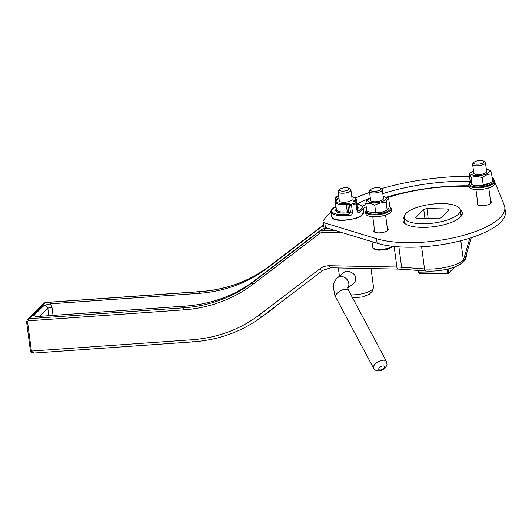 <?xml version="1.0" encoding="UTF-8"?>
<svg xmlns="http://www.w3.org/2000/svg" width="532" height="532" viewBox="0 0 532 532"><rect width="100%" height="100%" fill="white"/><g stroke="black" fill="none" stroke-linecap="round" stroke-linejoin="round"><path stroke-width="0.8" d="M339.748 189.425L338.418 190.941A6.47 2.168 -7.5 0 0 338.106 191.759L339.296 200.823A6.47 2.168 -7.5 0 0 344.437 202.266A6.47 2.168 -7.5 0 0 351.512 200.238A6.47 2.168 -7.5 0 0 352.118 199.134L350.927 190.07A6.47 2.168 -7.5 0 0 350.408 189.365L348.733 188.242A4.848 1.629 172.5 0 1 348.666 189.598A4.848 1.629 172.5 0 1 342.528 191.134A4.848 1.629 172.5 0 1 339.748 189.425A4.848 1.629 172.5 0 1 344.104 187.796A4.848 1.629 172.5 0 1 348.733 188.242M354.704 201.814L353.068 201.236L355.675 202.446L355.496 202.818A15.362 5.147 172.5 0 1 351.113 204.202L350.136 204.195A0.811 0.672 114.9 0 0 349.544 205.172L350.535 212.72L347.875 215.147C350.508 216.065 352.044 215.261 352.49 212.727L351.499 205.179A16.166 5.42 -7.5 0 0 356.114 203.723L357.105 211.27C358.109 213.345 359.26 213.299 360.55 211.144L357.464 210.532M331.569 216.438C332.44 218.04 331.576 219.975 342.708 220.62L356.167 218.472L361.421 215.932L363.629 212.215A16.166 5.42 172.5 0 1 353.288 218.772A16.166 5.42 172.5 0 1 331.569 216.438L330.971 211.909C330.518 210.798 331.589 209.342 334.182 207.533L336.011 206.862M348.985 213.937A15.362 5.147 172.5 0 1 333.75 213.199A15.362 5.147 172.5 0 1 334.748 207.327L336.064 207.247M336.297 209.016A11.318 3.797 -7.5 0 0 347.403 212.8L348.127 212.853A0.811 0.672 114.9 0 0 348.719 211.882A1.616 0.545 -7.5 0 0 347.263 211.783A10.507 3.525 172.5 0 1 336.384 209.661L335.386 202.107C334.881 201.641 335.606 200.617 337.567 199.041L336.975 199.427M352.49 212.727L352.49 212.727A1.616 0.545 -7.5 0 1 350.535 212.72L348.719 211.882L347.529 202.985L346.272 204.228A1.616 0.545 172.5 0 1 347.728 204.328L349.544 205.172A1.616 0.545 -7.5 0 0 351.499 205.179L351.113 204.202M337.049 199.374A1.616 0.545 -7.5 0 0 336.969 199.327L335.147 198.483A0.811 0.672 -65.1 0 1 335.739 197.512L335.918 197.146A15.362 5.147 172.5 0 1 338.685 196.195M351.805 196.734A9.702 3.252 172.5 0 1 353.068 201.236L356.114 202.473A0.811 0.672 114.9 0 0 355.675 202.446M357.218 207.254A10.507 3.525 172.5 0 0 357.225 206.915L356.227 199.36A10.507 3.525 -7.5 0 1 354.671 201.575A1.616 0.545 -7.5 0 0 354.498 201.721M492.107 177.622A8.086 2.713 172.5 0 1 493.41 178.632L504.243 205.113A72.764 24.392 -7.5 0 1 504.802 207.201L505.4 211.736A72.764 24.392 -7.5 0 1 458.843 241.235A72.764 24.392 -7.5 0 1 377.122 243.237L325.411 227.51L324.819 222.975A8.086 2.713 172.5 0 1 323.037 221.585A8.086 2.713 172.5 0 1 323.237 220.827A113.183 37.945 -7.5 0 1 331.017 212.281M469.517 176.285A113.183 37.945 -7.5 0 0 381.185 188.72M369.567 192.424A113.183 37.945 -7.5 0 0 355.396 197.957M324.819 222.975L376.523 238.708A72.764 24.392 -7.5 0 0 458.245 236.7A72.764 24.392 -7.5 0 0 504.802 207.201M460.286 209.774A29.912 10.028 172.5 0 1 462.321 212.793A29.912 10.028 172.5 0 1 433.972 226.645A29.912 10.028 172.5 0 1 403.003 220.607A29.912 10.028 172.5 0 1 404.194 217.162M490.524 201.176A7.275 2.441 172.5 0 1 491.475 202.18A7.275 2.441 172.5 0 1 484.579 205.545A7.275 2.441 172.5 0 1 477.044 204.075A7.275 2.441 172.5 0 1 477.55 202.998A7.275 2.441 172.5 0 1 477.696 202.865M357.211 203.929A99.278 33.283 172.5 0 1 370.299 198.01M382.767 193.601A99.278 33.283 172.5 0 1 469.138 181.292L470.248 181.312M469.018 186.459L463.911 186.366A85.054 28.515 -7.5 0 0 387.416 197.724M366.189 206.749A85.054 28.515 -7.5 0 0 363.143 208.517M387.336 228.321A7.275 2.441 172.5 0 1 388.287 229.319A7.275 2.441 172.5 0 1 381.391 232.69A7.275 2.441 172.5 0 1 373.856 231.221A7.275 2.441 172.5 0 1 374.362 230.143A7.275 2.441 172.5 0 1 374.515 230.004M338.106 191.759A6.47 2.168 -7.5 0 0 343.246 193.209A6.47 2.168 -7.5 0 0 350.315 191.174A6.47 2.168 -7.5 0 0 350.927 190.07M343.399 272.896L343.938 272.344C346.764 269.664 355.157 272.53 355.742 277.877C355.915 280.204 355.123 282.12 353.374 283.636L352.53 284.234M447.006 269.212L447.944 273.8L419.622 273.262L418.81 272.923L419.223 272.796L418.923 270.509M418.777 272.49L418.81 272.923M448.19 273.481L448.589 273.056L448.05 268.959M455.093 266.745L448.589 273.056M447.944 273.8L455.292 266.665M447.545 273.335L419.223 272.796M447.725 208.976A17.789 5.965 172.5 0 1 449.081 209.894L440.789 217.947A17.789 5.965 172.5 0 1 437.623 218.778L416.809 218.386A17.789 5.965 172.5 0 1 415.445 217.462L423.745 209.409A17.789 5.965 172.5 0 1 426.91 208.577L447.725 208.976L447.984 210.958M473.965 162.366L472.948 163.53A6.47 2.168 -7.5 0 0 472.629 164.355L473.786 173.159A6.47 2.168 -7.5 0 0 475.329 174.31A6.47 2.168 -7.5 0 0 484.439 173.465A6.47 2.168 -7.5 0 0 485.423 172.98A6.47 2.168 -7.5 0 0 486.614 171.457L485.457 162.666A6.47 2.168 -7.5 0 0 484.931 161.954L483.654 161.096A5.227 1.756 172.5 0 1 479.119 164.089A5.227 1.756 172.5 0 1 473.965 162.366A5.227 1.756 172.5 0 1 475.462 161.422A5.227 1.756 172.5 0 1 483.654 161.096M473.786 173.146A6.47 2.168 -7.5 0 0 475.329 174.31A6.47 2.168 -7.5 0 0 484.439 173.465A6.47 2.168 -7.5 0 0 485.423 172.98A6.47 2.168 -7.5 0 0 486.614 171.477M473.493 170.905A9.377 3.145 -7.5 0 0 472.629 171.364A9.377 3.145 -7.5 0 0 472.955 175.148A9.377 3.145 -7.5 0 0 486.148 174.064A9.377 3.145 -7.5 0 0 487.272 169.435A9.377 3.145 -7.5 0 0 486.315 169.216M487.272 169.435L489.779 170.14C490.238 170.24 490.856 171.517 491.628 173.977C488.349 174.017 485.217 175.234 482.251 177.641C478.348 176.405 474.604 176.345 471.019 177.469C470.241 175.008 469.63 173.731 469.164 173.638L472.629 171.364M469.164 173.638L470.128 180.933C470.9 183.394 471.518 184.671 471.977 184.764L474.484 185.475A9.377 3.145 172.5 0 1 474.305 185.422M471.019 177.469L471.977 184.764C475.874 186.007 479.618 186.06 483.209 184.937L490.258 182.875L492.592 181.272L491.628 173.977M490.258 182.875L489.127 183.547A9.377 3.145 172.5 0 1 474.484 185.475M482.251 177.641L483.209 184.937M469.975 182.636L469.443 183.241A12.934 4.336 -7.5 0 0 468.805 184.883A12.934 4.336 -7.5 0 0 481.161 187.616A12.934 4.336 -7.5 0 0 494.461 181.505A12.934 4.336 -7.5 0 0 493.417 180.082L492.745 179.636A12.289 4.123 172.5 0 1 481.108 186.792A12.289 4.123 172.5 0 1 469.975 182.636A12.289 4.123 172.5 0 1 470.521 182.11M492.339 179.397A12.289 4.123 172.5 0 1 492.745 179.636M468.805 184.883L469.044 186.692A12.934 4.336 -7.5 0 0 481.4 189.425A12.934 4.336 -7.5 0 0 494.694 183.314L494.461 181.505M383.426 198.616A6.47 2.168 -7.5 0 1 382.235 200.118L382.235 200.118A6.47 2.168 -7.5 0 1 380.732 200.81A6.47 2.168 -7.5 0 1 379.017 201.302A6.47 2.168 -7.5 0 1 372.141 201.448L372.141 201.448A6.47 2.168 -7.5 0 1 370.604 200.305A6.47 2.168 -7.5 0 0 372.141 201.448A6.47 2.168 -7.5 0 0 380.732 200.81A6.47 2.168 -7.5 0 0 382.235 200.118A6.47 2.168 -7.5 0 0 383.426 198.602L382.269 189.804A6.47 2.168 -7.5 0 0 381.743 189.093L380.466 188.235A5.227 1.756 172.5 0 1 375.931 191.227A5.227 1.756 172.5 0 1 370.777 189.512A5.227 1.756 172.5 0 1 372.699 188.401A5.227 1.756 172.5 0 1 380.466 188.235M370.305 198.044A9.377 3.145 -7.5 0 0 369.441 198.502A9.377 3.145 -7.5 0 0 375.612 202.758A9.377 3.145 -7.5 0 0 385.86 197.439A9.377 3.145 -7.5 0 0 384.084 196.574A9.377 3.145 -7.5 0 0 383.126 196.361M384.084 196.574L388.653 198.336C387.675 198.589 386.85 200.019 386.185 202.632C382.215 202.326 378.398 203.197 374.741 205.246C371.595 203.503 368.603 202.938 365.763 203.563C366.435 200.943 367.26 199.513 368.237 199.261M386.185 202.632L387.143 209.927L387.489 209.768L385.939 210.685A9.377 3.145 172.5 0 1 371.296 212.614L375.698 212.541C379.668 212.853 383.486 211.982 387.143 209.927C388.121 209.681 388.945 208.245 389.61 205.631L388.653 198.336M365.763 203.563L366.728 210.858L370.285 212.335M374.741 205.246L375.698 212.541M366.614 209.98L366.255 210.379A12.934 4.336 -7.5 0 0 365.624 212.022A12.934 4.336 -7.5 0 0 369.181 214.443A12.934 4.336 -7.5 0 0 383.499 213.764A12.934 4.336 -7.5 0 0 391.273 208.644A12.934 4.336 -7.5 0 0 390.229 207.227L389.564 206.775A12.289 4.123 172.5 0 1 385.115 212.401A12.289 4.123 172.5 0 1 369.567 213.631A12.289 4.123 172.5 0 1 366.614 209.994M365.624 212.022L365.856 213.837A12.934 4.336 -7.5 0 0 369.421 216.251A12.934 4.336 -7.5 0 0 383.738 215.573A12.934 4.336 -7.5 0 0 391.512 210.459L391.273 208.644M370.777 189.512L369.76 190.675A6.47 2.168 -7.5 0 0 369.441 191.493A6.47 2.168 -7.5 0 0 376.137 192.797A6.47 2.168 -7.5 0 0 382.269 189.804M472.629 164.355A6.47 2.168 -7.5 0 0 479.325 165.658A6.47 2.168 -7.5 0 0 485.457 162.666M35.797 316.487A3.232 2.78 -134.2 0 0 33.483 315.715L37.38 316.513L185.349 306.086A161.695 138.885 45.8 0 0 254.343 280.73L321.035 229.937A8.086 6.943 -134.2 0 1 325.065 228.654L328.197 228.354M436.792 222.582A28.296 9.49 172.5 0 1 404.214 217.375A28.296 9.49 172.5 0 1 431.026 204.275A28.296 9.49 172.5 0 1 460.32 209.987A28.296 9.49 172.5 0 1 457.713 214.748A28.296 9.49 172.5 0 1 436.792 222.582M50.447 303.825L44.176 305.335A3.232 2.78 45.8 0 1 47.814 308.407A3.232 1.084 172.5 0 1 51.983 307.31A6.47 5.553 -134.2 0 0 50.447 303.825L198.423 293.398A161.695 138.885 -134.2 0 0 267.41 268.042L323.529 225.302M278.09 304.437A12.934 0.678 140.9 0 1 264.091 315.104M30.45 350.701A1.616 0.485 -12.3 0 0 30.424 350.834C30.829 352.157 31.967 352.902 33.815 353.068L31.408 351.067A1.616 1.39 45.8 0 1 31.381 350.94L27.611 322.266A1.616 0.545 172.5 0 1 26.6 321.9L30.377 350.575A1.616 0.545 -7.5 0 0 31.381 350.94M426.91 208.577L428.227 218.599M423.745 209.409L424.942 218.539M469.856 238.15L463.385 260.348L465.168 258.618L471.266 237.698M463.385 260.348L460.805 240.743M323.037 221.585L323.636 226.12A8.086 2.713 -7.5 0 0 325.411 227.51M404.779 221.698A29.912 10.028 -7.5 0 0 404.087 222.768M461.843 215.161A29.912 10.028 -7.5 0 0 460.892 214.31M468.931 185.808A99.278 33.283 -7.5 0 0 386.252 197.239M365.903 204.607A99.278 33.283 -7.5 0 0 362.345 206.217M350.136 204.195L347.529 202.985A9.702 3.252 172.5 0 1 337.401 202.606A9.702 3.252 172.5 0 1 338.352 198.722L335.739 197.512M360.55 211.144A16.166 5.42 -7.5 0 0 363.03 207.686L362.172 206.03L359.938 204.667L356.819 203.862M330.971 211.909A16.166 5.42 -7.5 0 0 347.875 215.147M335.918 197.146A0.811 0.465 -111.9 0 0 335.712 197.153L334.927 198.256A1.616 0.545 -7.5 0 0 335.147 198.483L335.499 201.149M348.127 212.853L349.63 213.551M335.386 202.107A10.507 3.525 -7.5 0 0 346.272 204.228L347.403 212.8M355.496 202.818A0.811 0.465 68.1 0 1 356.114 203.723A1.616 0.545 -7.5 0 0 356.686 203.204M357.105 211.27A1.616 0.545 -7.5 0 0 357.677 210.765L356.686 203.211L356.114 202.473M356.832 203.949A15.362 5.147 172.5 0 1 359.053 210.758M357.464 209.109A11.318 3.797 -7.5 0 0 357.138 206.276M347.728 288.085A7.275 6.058 -129.9 0 0 346.498 278.928A7.275 6.058 -129.9 0 0 337.627 277.724L344.576 271.912M379.901 369.999A3.232 1.556 -28.1 0 1 380.513 366.827A3.232 1.556 -28.1 0 1 384.589 367.033A3.232 1.556 -28.1 0 1 379.901 369.999M386.425 361.401A7.275 3.498 151.9 0 0 378.358 361.74A7.275 3.498 151.9 0 0 373.577 368.244C374.834 370.059 376.317 370.944 378.026 370.904C379.748 371.117 381.843 370.365 384.31 368.656C387.482 364.872 387.323 365.59 386.425 361.401L348.6 290.419A7.275 3.498 151.9 0 0 340.533 290.758A7.275 3.498 151.9 0 0 335.759 297.262L373.577 368.244M371.05 268.587L373.471 286.981A16.166 5.42 172.5 0 1 350.954 294.841M392.323 246.256A10.507 3.525 172.5 0 1 380.819 249.408A10.507 3.525 172.5 0 1 372.679 247.048L371.968 241.668M325.125 228.654L323.343 230.383A8.086 6.943 -134.2 0 0 319.253 231.666L252.56 282.459A161.695 138.885 45.8 0 1 183.567 307.815L29.041 318.701L45.672 302.555A1.616 0.672 -94 0 1 45.885 302.449L44.076 303.247A3.232 2.78 45.8 0 1 45.672 302.555L200.205 291.669A1.616 0.672 -94 0 1 200.418 291.563L45.885 302.449M335.632 230.615L323.343 230.383A1.616 0.625 -88.9 0 0 322.951 232.471L342.98 232.85M421.61 246.848L424.523 268.933A3.232 1.603 94.2 0 0 425.846 271.021C442.817 272.071 467.036 266.239 466.285 255.293A28.296 9.49 172.5 0 1 465.201 258.512M463.379 260.308A28.296 9.49 172.5 0 1 424.523 268.933L401.6 267.237L398.914 246.861M39.627 316.354L47.814 308.407L48.771 315.709M53.047 315.41L51.983 307.31M44.176 305.335L33.483 315.715M425.846 271.021L402.93 269.325A3.232 1.603 94.2 0 1 401.6 267.237A40.425 13.553 -7.5 0 0 396.859 267.024L329.674 265.741A19.405 16.665 -134.2 0 0 319.845 268.826L259.31 314.924A3.232 1.649 52.7 0 0 262.456 316.347A3.232 1.649 52.7 0 0 262.535 316.281L322.911 270.303M198.423 293.398L200.205 291.669A161.695 138.885 -134.2 0 0 269.192 266.313A1.616 0.825 -127.3 0 1 269.232 266.279A1.616 0.825 -127.3 0 1 269.272 266.246M267.41 268.042L323.483 224.963L269.232 266.279C249.468 281.169 226.526 289.601 200.418 291.563M185.349 306.086L183.567 307.815A1.616 0.672 -94 0 0 183.301 309.903A163.311 140.275 -134.2 0 0 252.979 284.288A1.616 0.825 -127.3 0 1 252.56 282.459L254.343 280.73M27.611 322.266A1.616 1.39 45.8 0 1 28.775 320.789A1.616 0.672 -94 0 1 29.041 318.701A3.232 2.78 -134.2 0 0 27.438 319.4L26.6 321.9M30.377 350.575L30.424 350.834A1.616 0.485 -12.3 0 0 31.408 351.067L191.7 339.782A3.232 1.343 86 0 0 193.116 341.85C219.377 339.882 242.486 331.383 262.456 316.347L322.99 270.243A3.232 1.649 52.7 0 0 323.07 270.176M28.775 320.789L183.301 309.903M252.979 284.288L319.672 233.501A1.616 0.825 -127.3 0 1 319.253 231.666L321.035 229.937M319.672 233.501A6.47 5.553 45.8 0 1 322.951 232.471M394.152 246.456L396.859 267.024A3.232 1.25 91.1 0 0 397.989 269.099L402.93 269.325M259.31 314.924A158.463 136.112 45.8 0 1 191.7 339.782M464.868 258.904A28.296 9.49 172.5 0 1 463.678 260.062M329.674 265.741A3.232 1.25 91.1 0 0 330.804 267.822L397.989 269.099M319.845 268.826A3.232 1.649 52.7 0 0 322.99 270.243L330.804 267.822M469.138 181.292L469.404 183.294M376.523 238.708L377.122 243.237M363.629 212.215L363.03 207.686M334.927 198.256L335.379 201.675M335.313 207.234L335.925 205.811M351.792 196.654L355.356 197.924L356.227 199.36M335.719 197.146L338.678 196.135M347.755 288.224L354.126 282.904M347.702 287.712L348.6 290.419M337.627 277.724C336.743 277.95 335.439 279.932 333.73 283.676L333.225 286.229L334.695 295.007L335.759 297.262M339.436 276.214L338.352 267.968M373.471 286.981L372.852 290.605L369.274 294.282L362.505 296.929L352.616 297.96M418.438 270.469L418.731 272.677M490.817 203.39L488.775 187.882M477.989 205.079L475.947 189.572M369.441 198.502L367.891 199.42M387.629 230.536L385.587 215.028M374.801 232.225L372.759 216.717M370.604 200.305L369.441 191.493M392.895 246.323L391.625 247.46L387.156 249.335L379.037 250.233L375.346 249.614L373.584 248.657L372.679 247.048M466.285 255.293L466.238 254.941M461.144 216.231L460.32 209.987M405.032 223.62L404.214 217.375M44.076 303.247L27.438 319.4M193.116 341.85L33.809 353.075"/></g></svg>
